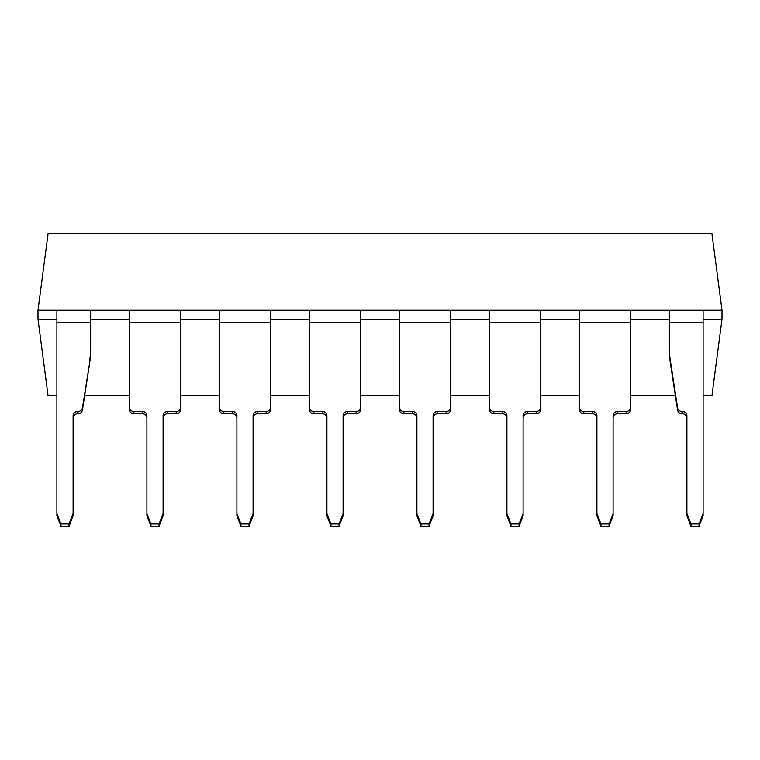 <?xml version="1.0" encoding="UTF-8"?>
<svg xmlns="http://www.w3.org/2000/svg" width="760" height="760" viewBox="0 0 760 760"><rect width="100%" height="100%" fill="white"/><g stroke="black" fill="none" stroke-linecap="round" stroke-linejoin="round"><path stroke-width="1.14" d="M596.904 418.104A4.503 4.351 0 0 0 592.401 413.753L592.401 411.464A4.503 4.351 180 0 1 596.904 415.824L596.904 513.522L600.951 523.972L609.054 523.972L613.101 513.522L613.101 415.824A4.503 4.351 180 0 1 617.605 411.464L617.605 413.753A4.503 4.351 0 0 0 613.101 418.104M613.101 513.522L613.101 515.803L609.054 526.253L600.951 526.253L596.904 515.803L596.904 513.522M630.648 407.113L630.648 409.393A4.503 4.351 180 0 1 626.154 413.753L626.154 411.464A4.503 4.351 0 0 0 630.648 407.113L630.648 310.251L579.348 310.251L579.348 407.113A4.503 4.351 0 0 0 583.851 411.464L583.851 413.753A4.503 4.351 180 0 1 579.348 409.393L579.348 407.113M592.401 411.464L583.851 411.464M626.154 411.464L617.605 411.464M600.951 526.253L600.951 523.972M609.054 526.253L609.054 523.972M592.401 413.753L583.851 413.753M626.154 413.753L617.605 413.753M506.901 418.104A4.503 4.351 0 0 0 502.398 413.753L502.398 411.464A4.503 4.351 180 0 1 506.901 415.824L506.901 513.522L510.948 523.972L519.052 523.972L523.098 513.522L523.098 415.824A4.503 4.351 180 0 1 527.601 411.464L527.601 413.753A4.503 4.351 0 0 0 523.098 418.104M523.098 513.522L523.098 515.803L519.052 526.253L510.948 526.253L506.901 515.803L506.901 513.522M540.654 407.113L540.654 409.393A4.503 4.351 180 0 1 536.151 413.753L536.151 411.464A4.503 4.351 0 0 0 540.654 407.113L540.654 310.251L489.354 310.251L489.354 407.113A4.503 4.351 0 0 0 493.848 411.464L493.848 413.753A4.503 4.351 180 0 1 489.354 409.393L489.354 407.113M502.398 411.464L493.848 411.464M536.151 411.464L527.601 411.464M510.948 526.253L510.948 523.972M519.052 526.253L519.052 523.972M502.398 413.753L493.848 413.753M536.151 413.753L527.601 413.753M416.898 418.104A4.503 4.351 0 0 0 412.404 413.753L412.404 411.464A4.503 4.351 180 0 1 416.898 415.824L416.898 513.522L420.954 523.972L429.048 523.972L433.095 513.522L433.095 415.824A4.503 4.351 180 0 1 437.599 411.464L437.599 413.753A4.503 4.351 0 0 0 433.095 418.104M433.095 513.522L433.095 515.803L429.048 526.253L420.954 526.253L416.898 515.803L416.898 513.522M450.651 407.113L450.651 409.393A4.503 4.351 180 0 1 446.148 413.753L446.148 411.464A4.503 4.351 0 0 0 450.651 407.113L450.651 310.251L399.351 310.251L399.351 407.113A4.503 4.351 0 0 0 403.854 411.464L403.854 413.753A4.503 4.351 180 0 1 399.351 409.393L399.351 407.113M412.404 411.464L403.854 411.464M446.148 411.464L437.599 411.464M420.954 526.253L420.954 523.972M429.048 526.253L429.048 523.972M412.404 413.753L403.854 413.753M446.148 413.753L437.599 413.753M326.904 418.104A4.503 4.351 0 0 0 322.401 413.753L322.401 411.464A4.503 4.351 180 0 1 326.904 415.824L326.904 513.522L330.952 523.972L339.045 523.972L343.102 513.522L343.102 415.824A4.503 4.351 180 0 1 347.595 411.464L347.595 413.753A4.503 4.351 0 0 0 343.102 418.104M343.102 513.522L343.102 515.803L339.045 526.253L330.952 526.253L326.904 515.803L326.904 513.522M360.648 407.113L360.648 409.393A4.503 4.351 180 0 1 356.145 413.753L356.145 411.464A4.503 4.351 0 0 0 360.648 407.113L360.648 310.251L309.349 310.251L309.349 407.113A4.503 4.351 0 0 0 313.851 411.464L313.851 413.753A4.503 4.351 180 0 1 309.349 409.393L309.349 407.113M322.401 411.464L313.851 411.464M356.145 411.464L347.595 411.464M330.952 526.253L330.952 523.972M339.045 526.253L339.045 523.972M322.401 413.753L313.851 413.753M356.145 413.753L347.595 413.753M236.901 418.104A4.503 4.351 0 0 0 232.398 413.753L232.398 411.464A4.503 4.351 180 0 1 236.901 415.824L236.901 513.522L240.948 523.972L249.052 523.972L253.099 513.522L253.099 415.824A4.503 4.351 180 0 1 257.602 411.464L257.602 413.753A4.503 4.351 0 0 0 253.099 418.104M253.099 513.522L253.099 515.803L249.052 526.253L240.948 526.253L236.901 515.803L236.901 513.522M270.645 407.113L270.645 409.393A4.503 4.351 180 0 1 266.152 413.753L266.152 411.464A4.503 4.351 0 0 0 270.645 407.113L270.645 310.251L219.345 310.251L219.345 407.113A4.503 4.351 0 0 0 223.848 411.464L223.848 413.753A4.503 4.351 180 0 1 219.345 409.393L219.345 407.113M232.398 411.464L223.848 411.464M266.152 411.464L257.602 411.464M240.948 526.253L240.948 523.972M249.052 526.253L249.052 523.972M232.398 413.753L223.848 413.753M266.152 413.753L257.602 413.753M146.898 418.104A4.503 4.351 0 0 0 142.395 413.753L142.395 411.464A4.503 4.351 180 0 1 146.898 415.824L146.898 513.522L150.945 523.972L159.049 523.972L163.096 513.522L163.096 415.824A4.503 4.351 180 0 1 167.599 411.464L167.599 413.753A4.503 4.351 0 0 0 163.096 418.104M163.096 513.522L163.096 515.803L159.049 526.253L150.945 526.253L146.898 515.803L146.898 513.522M180.652 407.113L180.652 409.393A4.503 4.351 180 0 1 176.149 413.753L176.149 411.464A4.503 4.351 0 0 0 180.652 407.113L180.652 310.251L129.352 310.251L129.352 407.113A4.503 4.351 0 0 0 133.845 411.464L133.845 413.753A4.503 4.351 180 0 1 129.352 409.393L129.352 407.113M142.395 411.464L133.845 411.464M176.149 411.464L167.599 411.464M150.945 526.253L150.945 523.972M159.049 526.253L159.049 523.972M142.395 413.753L133.845 413.753M176.149 413.753L167.599 413.753M630.648 409.393L630.648 395.751L675.374 395.751M579.348 409.393L579.348 395.751L540.654 395.751L540.654 409.393M489.354 409.393L489.354 395.751L450.651 395.751L450.651 409.393M399.351 409.393L399.351 395.751L360.648 395.751L360.648 409.393M309.349 409.393L309.349 395.751L270.645 395.751L270.645 409.393M219.345 409.393L219.345 395.751L180.652 395.751L180.652 409.393M129.352 409.393L129.352 395.751L84.626 395.751M686.897 418.104A4.503 4.351 0 0 0 682.404 413.753L682.404 411.464A4.503 4.351 180 0 1 686.897 415.824L686.897 515.803L690.954 526.253L699.048 526.253L703.105 515.803L703.105 310.251L722 310.251L722 319.248L703.105 319.248M722 310.251L711.93 233.748L48.07 233.748L38 310.251L38 319.248L56.895 319.248M90.649 319.248L129.352 319.248M180.652 319.248L219.345 319.248M270.645 319.248L309.349 319.248M360.648 319.248L399.351 319.248M450.651 319.248L489.354 319.248M540.654 319.248L579.348 319.248M630.648 319.248L669.351 319.248M38 310.251L129.352 310.251M180.652 310.251L219.345 310.251M270.645 310.251L309.349 310.251M360.648 310.251L399.351 310.251M450.651 310.251L489.354 310.251M540.654 310.251L579.348 310.251M630.648 310.251L669.351 310.251L669.351 347.652A90.003 87.058 180 0 0 670.32 360.382L677.559 407.749A4.503 4.351 0 0 0 682.005 411.464L682.404 411.464M703.105 395.751L711.93 395.751L722 319.248M56.895 395.751L48.07 395.751L38 319.248M686.897 513.522L690.954 523.972L699.048 523.972L703.105 513.522M669.351 347.652L669.351 349.933A90.003 87.058 180 0 0 670.32 362.672L677.559 410.029A4.503 4.351 0 0 0 682.005 413.753L682.005 411.464M690.954 526.253L690.954 523.972M699.048 526.253L699.048 523.972M703.105 310.251L669.351 310.251M90.649 310.251L90.649 322.259L56.895 322.259L56.895 513.522L60.952 523.972L69.046 523.972L73.103 513.522L73.103 415.824A4.503 4.351 180 0 1 77.596 411.464L77.596 413.753A4.503 4.351 0 0 0 73.103 418.104M89.68 360.382A90.003 87.058 0 0 0 90.649 347.652L90.649 349.933A90.003 87.058 0 0 1 89.68 362.672L82.441 407.749A4.503 4.351 180 0 1 77.995 411.464L77.596 411.464M90.649 322.259L90.649 347.652M89.68 362.672L82.441 410.029A4.503 4.351 180 0 1 77.995 413.753L77.596 413.753M73.103 513.522L73.103 515.803L69.046 526.253L60.952 526.253L60.952 523.972M56.895 513.522L56.895 515.803L60.952 526.253M56.895 322.259L56.895 310.251M69.046 526.253L69.046 523.972M630.648 322.259L579.348 322.259M540.654 322.259L489.354 322.259M450.651 322.259L399.351 322.259M360.648 322.259L309.349 322.259M270.645 322.259L219.345 322.259M180.652 322.259L129.352 322.259M703.105 322.259L669.351 322.259M677.559 410.029L677.559 407.749M670.32 362.672L670.32 360.382M77.995 413.753L77.995 411.464M82.441 410.029L82.441 407.749"/></g></svg>

